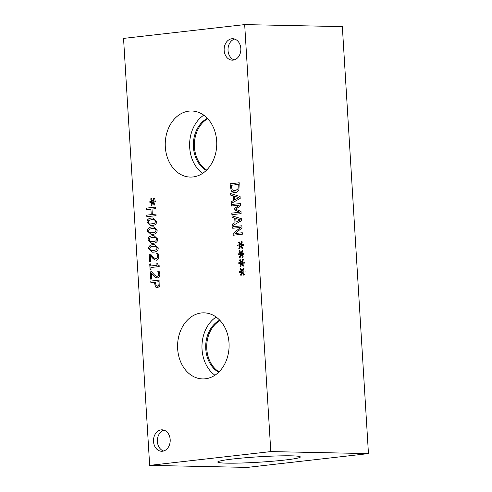 <?xml version="1.0" encoding="UTF-8"?>
<svg xmlns="http://www.w3.org/2000/svg" width="492" height="492" viewBox="0 0 492 492"><rect width="100%" height="100%" fill="white"/><g stroke="black" fill="none" stroke-linecap="round" stroke-linejoin="round"><path stroke-width="0.74" d="M158.879 285.163L159.082 281.719L158.941 285.169L157.237 286.19L158.941 285.169M159.021 281.719L155.349 282.137L156.124 285.661L157.588 286.178M157.668 287.808L155.558 287.008L154.31 282.26L150.872 282.648L150.78 281.08L159.986 280.034L159.783 286.153L157.329 287.82M150.78 281.08L159.986 280.04M150.933 282.642L150.841 281.08M154.31 282.26L155.62 287.008L157.729 287.808M151.026 269.616L150.085 269.721L149.734 263.964L150.675 263.853L150.804 266L156.973 265.293L156.843 263.152L157.686 263.06C157.711 264.635 158.19 265.403 159.119 265.348L159.193 266.572L150.896 267.519L151.026 269.616M156.843 263.152L157.686 263.066M156.973 265.293L156.905 263.152M150.804 266L157.034 265.299M149.734 263.964L150.675 263.866M150.146 269.714L149.796 263.964M156.05 215.656L146.844 216.708L146.745 215.139L151.253 214.623L150.921 209.192L146.413 209.703L146.315 208.134L155.521 207.089L155.62 208.657L152.01 209.069L152.342 214.5L155.952 214.088L156.05 215.656M152.342 214.5L155.952 214.094M146.315 208.134L155.527 207.095M146.475 209.697L146.376 208.141M150.921 209.192L151.253 214.623M146.745 215.139L151.315 214.623M146.905 216.695L146.807 215.139M152.778 202.501L151.677 205.447L150.964 205.01L152.151 202.261L149.9 202.575L149.839 201.585L152.096 201.376L150.589 198.952L151.235 198.35L152.686 201.007L153.793 198.061L154.5 198.51L153.313 201.246L155.558 200.933L155.62 201.923L153.363 202.114L154.863 204.561L154.217 205.158L152.778 202.501L154.26 205.121M153.313 201.246L155.558 200.939M152.686 201.007L153.842 198.092M150.589 198.952L151.253 198.393M152.096 201.376L150.65 198.959M149.839 201.585L152.157 201.376M149.962 202.569L149.9 201.585M152.151 202.261L150.964 205.01M151.684 205.416L151.026 205.01M151.923 223.977L154.709 223.22L155.558 221.382L154.482 219.733L151.647 219.641L148.898 220.361L148.012 222.243L149.088 223.872L151.923 223.977M150.312 224.069L154.771 223.227L155.62 221.388L154.543 219.733L153.381 219.549M156.579 221.265C156.739 223.817 155.22 225.256 152.022 225.582L150.632 225.656L146.991 222.359C146.813 219.801 148.338 218.362 151.548 218.036L152.95 217.962L156.579 221.265M150.663 225.656L147.053 222.359C146.874 219.801 148.4 218.362 151.61 218.036L152.981 217.962M152.465 232.827L155.251 232.076L156.099 230.238L155.023 228.589L152.188 228.497L149.439 229.217L148.553 231.099L149.63 232.728L152.465 232.827M150.853 232.919L155.312 232.076L156.161 230.238L155.085 228.589L153.928 228.399M157.12 230.121C157.28 232.673 155.761 234.112 152.563 234.438L151.173 234.506L147.532 231.215C147.36 228.657 148.879 227.218 152.09 226.892L153.492 226.818L157.12 230.121M151.204 234.506L147.594 231.215C147.422 228.657 148.941 227.218 152.151 226.892L153.522 226.818M153.006 241.683L155.792 240.932L156.641 239.094L155.564 237.445L152.729 237.353L149.98 238.073L149.094 239.955L150.171 241.584L153.006 241.683M151.395 241.775L155.853 240.932L156.702 239.094L155.626 237.445L154.47 237.255M157.661 238.977C157.821 241.529 156.302 242.962 153.104 243.288L151.714 243.362L148.074 240.071C147.901 237.513 149.42 236.074 152.637 235.748L154.033 235.674L157.661 238.977M151.745 243.362L148.135 240.071C147.963 237.513 149.482 236.074 152.698 235.748L154.064 235.674M153.547 250.539L156.333 249.788L157.182 247.95L156.105 246.301L153.276 246.209L150.521 246.929L149.642 248.811L150.718 250.44L153.547 250.539M151.936 250.631L156.394 249.788L157.243 247.95L156.167 246.301L155.011 246.111M158.203 247.833C158.363 250.379 156.843 251.818 153.645 252.144L152.256 252.218L148.615 248.921C148.443 246.369 149.962 244.924 153.178 244.604L154.574 244.53L158.203 247.833M152.286 252.218L148.676 248.927C148.504 246.369 150.023 244.93 153.24 244.604L154.605 244.53M157.268 254.745L156.684 253.571L158 253.423L158.732 256.381C158.805 258.663 158.037 259.936 156.419 260.188L154.537 259.788L150.294 255.539L150.644 261.338L149.58 261.455L149.131 254.179L150.441 254.032L152.827 256.627C154.304 258.152 155.447 258.804 156.253 258.589L157.379 257.876L157.661 256.387L156.745 253.571L158 253.429M150.294 255.539L152.871 258.386M154.537 259.788L152.932 258.386M156.481 260.188L154.599 259.788M156.419 260.188L155.976 260.207M155.989 258.601L157.44 257.876L157.723 256.387L157.329 254.745M149.131 254.179L150.447 254.038M149.642 261.449L149.193 254.179M158.35 272.457L157.766 271.283L159.082 271.129L159.82 274.093C159.888 276.375 159.119 277.642 157.502 277.9L155.626 277.494L151.376 273.251L151.727 279.044L150.663 279.167L150.214 271.892L151.524 271.744L153.91 274.339C155.386 275.858 156.53 276.51 157.335 276.301L158.461 275.582L158.744 274.099L157.827 271.283L159.082 271.141M151.376 273.251L153.953 276.098M155.626 277.494L154.014 276.098M157.563 277.9L155.687 277.494M157.502 277.9L157.059 277.918M157.077 276.313L158.522 275.588L158.805 274.099L158.412 272.457M150.214 271.892L151.53 271.75M150.724 279.161L150.275 271.892M123.541 38.401L149.66 465.383L270.797 451.588L244.678 24.6L123.541 38.401M241.713 263.638L240.606 266.584L239.893 266.147L241.08 263.398L238.829 263.712L238.768 262.722L241.025 262.513L239.518 260.096L240.164 259.487L241.621 262.144L242.722 259.198L243.435 259.647L242.242 262.384L244.493 262.07L244.555 263.066L242.298 263.251L243.798 265.698L243.153 266.295L241.713 263.638L243.189 266.258M240.625 245.926L239.524 248.872L238.811 248.435L239.998 245.692L237.747 246.006L237.685 245.01L239.942 244.801L238.435 242.384L239.081 241.781L240.539 244.438L241.64 241.486L242.353 241.935L241.16 244.672L243.411 244.358L243.472 245.354L241.215 245.545L242.716 247.993L242.064 248.583L240.625 245.926L242.107 248.546M241.117 213.633L231.91 214.684L231.812 213.116L239.745 212.212L234.161 209.746L234.106 208.786L239.309 205.121L231.381 206.025L231.289 204.561L240.496 203.516L240.631 205.656L235.68 209.186L240.982 211.449L241.117 213.633M230.717 195.146L230.619 193.559L240.065 196.486L240.188 198.417L231.222 203.448L231.123 201.794L233.632 200.428L233.356 195.921L230.717 195.146L230.68 193.577M235.188 192.606C233.436 192.735 232.101 192.077 231.185 190.632L230.022 183.823L239.229 182.772L238.921 189.771C238.226 191.419 236.978 192.36 235.188 192.606L234.579 192.63M232.076 217.39L231.978 215.797L241.431 218.731L241.547 220.662L232.581 225.687L232.482 224.032L234.992 222.667L234.715 218.165L232.076 217.39L232.04 215.822M242.371 234.204L233.165 235.25L233.06 233.491L240.68 227.365L232.741 228.27L232.648 226.806L241.855 225.76L241.996 227.987L234.998 233.571L242.285 232.741L242.371 234.204M241.166 254.782L240.065 257.728L239.352 257.291L240.539 254.548L238.288 254.862L238.226 253.866L240.483 253.657L238.977 251.24L239.622 250.637L241.08 253.288L242.181 250.342L242.894 250.791L241.701 253.528L243.952 253.214L244.014 254.21L241.757 254.401L243.257 256.849L242.611 257.439L241.166 254.782L242.648 257.402M242.255 272.494L241.148 275.44L240.434 275.003L241.621 272.254L239.37 272.568L239.309 271.578L241.566 271.369L240.059 268.946L240.705 268.343L242.162 271L243.263 268.054L243.977 268.503L242.784 271.24L245.034 270.926L245.096 271.916L242.839 272.107L244.34 274.554L243.694 275.151L242.255 272.494L243.731 275.114M233.14 60.122A10.726 8.358 91.2 0 1 232.267 60.165A10.726 8.358 91.2 0 1 224.131 49.827A10.726 8.358 91.2 0 1 231.837 38.757A10.726 8.358 91.2 0 1 232.71 38.72A10.726 8.358 91.2 0 1 240.846 49.052A10.726 8.358 91.2 0 1 233.14 60.122M162.501 451.226A10.726 8.358 91.2 0 1 161.628 451.269A10.726 8.358 91.2 0 1 153.492 440.93A10.726 8.358 91.2 0 1 161.198 429.86A10.726 8.358 91.2 0 1 162.071 429.817A10.726 8.358 91.2 0 1 170.207 440.156A10.726 8.358 91.2 0 1 162.501 451.226M193.005 176.954A33.05 25.756 91.2 0 1 190.312 177.077A33.05 25.756 91.2 0 1 165.244 145.232A33.05 25.756 91.2 0 1 188.983 111.118A33.05 25.756 91.2 0 1 191.677 110.995A33.05 25.756 91.2 0 1 216.744 142.84A33.05 25.756 91.2 0 1 193.005 176.954M205.355 378.803A33.05 25.756 91.2 0 1 202.655 378.926A33.05 25.756 91.2 0 1 177.587 347.081A33.05 25.756 91.2 0 1 201.326 312.967A33.05 25.756 91.2 0 1 204.02 312.844A33.05 25.756 91.2 0 1 229.094 344.689A33.05 25.756 91.2 0 1 205.355 378.803M242.242 262.384L244.493 262.076M241.621 262.144L242.771 259.229M239.518 260.096L240.188 259.53M241.025 262.513L239.579 260.096M238.768 262.722L241.086 262.513M238.891 263.706L238.829 262.722M241.08 263.398L239.893 266.147M240.619 266.553L239.955 266.147M241.16 244.672L243.411 244.37M240.539 244.438L241.689 241.523M238.435 242.384L239.1 241.818M239.942 244.801L238.497 242.384M237.685 245.01L240.004 244.801M237.808 245.994L237.747 245.01M239.998 245.692L238.811 248.435M239.536 248.847L238.872 248.435M231.289 204.561L240.496 203.522M231.443 206.019L231.351 204.567M239.309 205.121L234.106 208.786M234.161 209.746L234.167 208.792M239.745 212.212L234.223 209.746M231.812 213.116L239.807 212.212M231.972 214.672L231.873 213.116M238.872 197.556L234.426 196.234L238.934 197.556L234.709 199.881L238.934 197.556M234.426 196.234L234.647 199.875M233.356 195.921L230.779 195.146M233.632 200.428L233.417 195.927M231.123 201.794L233.694 200.428M231.283 203.411L231.185 201.794M237.974 188.836L238.325 184.463L238.036 188.842L235.102 190.964L238.036 188.842M238.263 184.463L231.178 185.269L232.064 189.654L235.102 190.964M234.487 191.001L235.164 190.97M230.022 183.823L239.229 182.784M231.185 190.632L230.084 183.823M234.61 192.63L231.246 190.632M240.231 219.801L235.785 218.479L240.293 219.801L236.006 222.12L240.293 219.801M235.785 218.479L236.006 222.12M234.715 218.165L232.138 217.39M234.992 222.667L234.776 218.165M232.482 224.032L235.053 222.673M232.642 225.656L232.544 224.032M234.998 233.571L242.285 232.747M232.648 226.806L241.861 225.767M232.802 228.263L232.71 226.806M240.68 227.365L233.06 233.491M233.226 235.244L233.122 233.491M241.701 253.528L243.952 253.226M241.08 253.288L242.23 250.373M238.977 251.24L239.647 250.674M240.483 253.657L239.038 251.24M238.226 253.866L240.545 253.657M238.349 254.85L238.288 253.866M240.539 254.548L239.352 257.291M240.078 257.697L239.413 257.291M242.784 271.24L245.034 270.932M242.162 271L243.312 268.085M240.059 268.946L240.729 268.386M241.566 271.369L240.121 268.952M239.309 271.578L241.627 271.369M239.432 272.562L239.37 271.578M241.621 272.254L240.434 275.003M241.16 275.409L240.496 275.003M234.641 39.053A10.726 8.358 -88.8 0 0 228.011 49.348A10.726 8.358 -88.8 0 0 234.21 59.913M164.002 430.149A10.726 8.358 -88.8 0 0 157.372 440.451A10.726 8.358 -88.8 0 0 163.572 451.01M207.741 118.707A28.247 22.017 -88.8 0 0 194.383 144.107A28.247 22.017 -88.8 0 0 206.683 170.041M203.786 115.183A33.05 25.756 -88.8 0 0 189.617 144.008A33.05 25.756 -88.8 0 0 202.581 173.393M207.384 118.326A28.247 22.017 -88.8 0 0 193.362 144.088A28.247 22.017 -88.8 0 0 206.308 170.404M220.084 320.55A28.247 22.017 -88.8 0 0 206.726 345.956A28.247 22.017 -88.8 0 0 219.026 371.884M216.129 317.032A33.05 25.756 -88.8 0 0 201.966 345.858A33.05 25.756 -88.8 0 0 214.93 375.242M219.733 320.175A28.247 22.017 -88.8 0 0 205.705 345.931A28.247 22.017 -88.8 0 0 218.657 372.253M226.91 463.156A41.371 2.712 -3.5 0 1 217.759 462.019A41.371 2.712 -3.5 0 1 245.237 457.775A41.371 2.712 -3.5 0 1 291.209 455.832A41.371 2.712 -3.5 0 1 300.354 456.97A41.371 2.712 -3.5 0 1 272.882 461.207A41.371 2.712 -3.5 0 1 226.91 463.156M149.66 465.383L247.322 467.4L368.459 453.599L342.34 26.617L244.678 24.6M368.459 453.599L270.797 451.588"/></g></svg>
